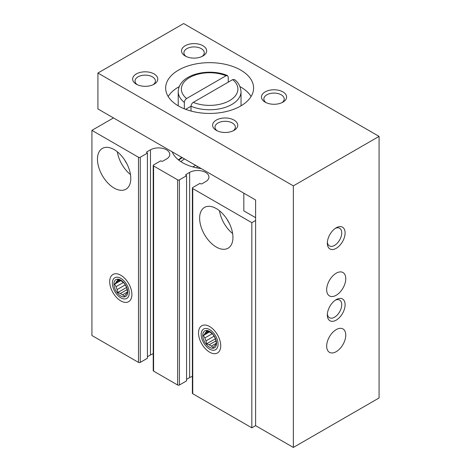 <?xml version="1.0" encoding="UTF-8"?>
<svg xmlns="http://www.w3.org/2000/svg" width="471" height="471" viewBox="0 0 471 471"><rect width="100%" height="100%" fill="white"/><g stroke="black" fill="none" stroke-linecap="round" stroke-linejoin="round"><path stroke-width="0.71" d="M113.464 117.921L91.922 130.361L138.486 157.243A1.254 0.724 0 0 0 140.264 157.243L147.417 153.116L146.97 152.857L146.97 151.833A1.254 0.724 0 0 0 146.605 152.345A1.254 0.724 0 0 0 146.97 152.857M147.417 153.116L147.417 358.272L140.264 362.399A1.254 0.724 0 0 1 138.486 362.399L91.922 335.511L91.922 130.361M120.794 300.892A15.702 9.067 -120 0 0 131.898 294.481A15.702 9.067 -120 0 0 120.794 275.247A15.702 9.067 -120 0 0 109.69 281.658A15.702 9.067 -120 0 0 120.794 300.892M114.129 188.059A23.556 13.6 -120 0 0 125.91 189.224A23.556 13.6 -120 0 0 125.91 162.024A23.556 13.6 -120 0 0 102.354 148.424A23.556 13.6 -120 0 0 98.739 167.299A23.556 13.6 -120 0 0 114.129 188.059M146.97 151.833L150.479 149.807A11.304 6.529 0 0 1 162.801 148.394A11.304 6.529 0 0 1 169.784 154.423A11.304 6.529 0 0 1 166.469 159.039L162.96 161.064A1.254 0.724 0 0 1 161.188 161.064L160.741 160.805L153.593 164.938A1.254 0.724 0 0 0 153.222 165.451A1.254 0.724 0 0 0 153.593 165.963L177.649 179.851A1.254 0.724 0 0 0 179.422 179.851L186.575 175.724L186.127 175.465L186.127 174.441A1.254 0.724 0 0 0 185.762 174.953A1.254 0.724 0 0 0 186.127 175.465M147.417 356.73L150.479 354.963L150.479 149.807M153.222 353.798A11.304 6.529 0 0 0 150.479 354.963M153.222 165.451L153.222 370.606A1.254 0.724 0 0 0 153.593 371.119L177.649 385.007A1.254 0.724 0 0 0 179.422 385.007L186.575 380.88L186.575 175.724M186.127 174.441L189.636 172.415A11.304 6.529 0 0 1 201.959 171.002A11.304 6.529 0 0 1 208.941 177.031A11.304 6.529 0 0 1 205.627 181.647L202.118 183.672A1.254 0.724 0 0 1 200.346 183.672L199.898 183.413L192.751 187.546A1.254 0.724 0 0 0 192.38 188.059A1.254 0.724 0 0 0 192.751 188.571L251.826 222.677L255.6 220.499M186.575 379.338L189.636 377.571L189.636 172.415M192.38 376.406A11.304 6.529 0 0 0 189.636 377.571M192.38 188.059L192.38 393.214A1.254 0.724 0 0 0 192.751 393.727L251.826 427.833L251.826 222.677M209.624 352.184A15.702 9.067 -120 0 0 220.734 345.773A15.702 9.067 -120 0 0 209.624 326.538A15.702 9.067 -120 0 0 198.521 332.95A15.702 9.067 -120 0 0 209.624 352.184M216.289 247.04A23.556 13.6 -120 0 0 228.07 248.205A23.556 13.6 -120 0 0 228.07 221.005A23.556 13.6 -120 0 0 204.514 207.405A23.556 13.6 -120 0 0 200.899 226.28A23.556 13.6 -120 0 0 216.289 247.04M251.826 427.833L255.6 425.654L255.6 199.981L97.915 108.942L97.915 73.04L293.351 185.874L293.351 447.45L255.6 425.654M255.6 217.679L243.831 210.878L243.831 193.187M201.276 168.618A38.316 22.125 180 0 1 172.233 151.85M178.403 159.852A38.316 22.125 180 0 1 181.877 157.42M178.792 160.158A37.692 21.76 180 0 1 182.318 157.673M124.974 160.481A15.702 9.067 -120 0 0 126.776 163.608M117.326 151.797A23.556 13.6 -120 0 0 130.479 174.57M227.134 219.468A15.702 9.067 -120 0 0 228.935 222.589M219.486 210.778A23.556 13.6 -120 0 0 232.639 233.551M228.252 82.166L228.252 77.032L227.464 75.59L226.003 75.766L186.587 98.527C185.256 99.475 184.502 100.765 184.338 102.39L184.338 108.813M97.915 73.04L183.643 23.55L379.078 136.384L379.078 397.96L293.351 447.45M178.533 105.999A43.974 25.387 0 0 0 226.457 111.497A43.974 25.387 0 0 0 253.598 88.048A43.974 25.387 0 0 0 209.624 62.661A43.974 25.387 0 0 0 165.657 88.048A43.974 25.387 0 0 0 178.533 105.999M136.337 84.197A12.564 7.253 0 0 0 154.105 84.197A12.564 7.253 0 0 0 154.105 73.941A12.564 7.253 0 0 0 136.337 73.941A12.564 7.253 0 0 0 136.337 84.197L136.337 84.197M216.289 130.355A12.564 7.253 0 0 0 234.058 130.355A12.564 7.253 0 0 0 234.058 120.099A12.564 7.253 0 0 0 216.289 120.099A12.564 7.253 0 0 0 216.289 130.355L216.289 130.355M185.197 55.99A12.564 7.253 0 0 0 202.966 55.99A12.564 7.253 0 0 0 202.966 45.734A12.564 7.253 0 0 0 185.197 45.734A12.564 7.253 0 0 0 185.197 55.99L185.197 55.99M265.149 102.148A12.564 7.253 0 0 0 282.918 102.148A12.564 7.253 0 0 0 282.918 91.892A12.564 7.253 0 0 0 265.149 91.892A12.564 7.253 0 0 0 265.149 102.148L265.149 102.148M379.078 136.384L293.351 185.874M336.217 351.666A13.506 7.795 120 0 0 345.037 339.768A13.506 7.795 120 0 0 342.97 328.946A13.506 7.795 120 0 0 329.464 336.741A13.506 7.795 120 0 0 329.464 352.337A13.506 7.795 120 0 0 336.217 351.666M336.217 295.252A13.506 7.795 120 0 0 345.037 283.348A13.506 7.795 120 0 0 342.97 272.526A13.506 7.795 120 0 0 329.464 280.327A13.506 7.795 120 0 0 329.464 295.918A13.506 7.795 120 0 0 336.217 295.252M336.217 320.127A12.564 7.253 120 0 0 345.102 304.737A12.564 7.253 120 0 0 336.217 299.609A12.564 7.253 120 0 0 327.333 314.999A12.564 7.253 120 0 0 336.217 320.127M336.217 248.323A12.564 7.253 120 0 0 345.102 232.933A12.564 7.253 120 0 0 336.217 227.805A12.564 7.253 120 0 0 327.333 243.195A12.564 7.253 120 0 0 336.217 248.323M281.988 102.637A10.179 5.882 0 0 0 284.213 98.963A10.179 5.882 0 0 0 274.034 93.087A10.179 5.882 0 0 0 263.848 98.963A10.179 5.882 0 0 0 266.08 102.637M202.035 56.473A10.179 5.882 0 0 0 204.261 52.805A10.179 5.882 0 0 0 194.081 46.923A10.179 5.882 0 0 0 183.896 52.805A10.179 5.882 0 0 0 186.127 56.473M233.127 130.844A10.179 5.882 0 0 0 235.353 127.17A10.179 5.882 0 0 0 225.173 121.294A10.179 5.882 0 0 0 214.988 127.17A10.179 5.882 0 0 0 217.219 130.844M153.175 84.686A10.179 5.882 0 0 0 155.406 81.012A10.179 5.882 0 0 0 145.221 75.136A10.179 5.882 0 0 0 135.042 81.012A10.179 5.882 0 0 0 137.267 84.686M327.374 242.141A10.179 5.882 120 0 0 329.441 245.909A10.179 5.882 120 0 0 334.534 245.403A10.179 5.882 120 0 0 341.187 236.43A10.179 5.882 120 0 0 339.626 228.276A10.179 5.882 120 0 0 335.328 228.37M327.374 313.951A10.179 5.882 120 0 0 329.441 317.713A10.179 5.882 120 0 0 334.534 317.213A10.179 5.882 120 0 0 341.187 308.24A10.179 5.882 120 0 0 339.626 300.08A10.179 5.882 120 0 0 335.328 300.174M251.084 96.508A43.974 25.387 0 0 0 240.016 86.623M179.239 86.623A43.974 25.387 0 0 0 168.171 96.508M240.999 105.834A31.41 18.134 0 0 0 241.034 104.968L241.034 91.633A31.41 18.134 0 0 1 223.796 107.818A31.41 18.134 0 0 1 191.002 106.234C191.167 104.609 191.921 103.326 193.251 102.372L232.668 79.617L234.37 79.581M227.481 75.548C208.906 67.588 178.662 74.171 178.221 91.633L178.221 104.968A31.41 18.134 0 0 0 178.256 105.834M191.002 111.038L191.002 106.234L185.651 109.325M192.916 166.934L195.636 165.362M180.852 161.635A34.548 19.947 180 0 1 184.544 158.957M129.231 292.944A11.934 6.888 60 0 1 120.794 297.813A11.934 6.888 60 0 1 112.351 283.201A11.934 6.888 60 0 1 120.794 278.326A11.934 6.888 60 0 1 129.231 292.944M127.676 292.044A9.738 5.623 60 0 1 117.35 292.968A9.738 5.623 60 0 1 117.35 279.197A9.738 5.623 60 0 1 127.676 292.044M120.658 280.687L114.577 284.201L116.066 282.447A8.072 4.663 60 0 1 117.185 280.851L117.803 279.603L120.352 280.569A8.072 4.663 60 0 1 122.59 281.864L124.267 283.336L125.757 285.803A8.072 4.663 60 0 1 126.882 288.688L127.5 291.661L126.882 292.909A8.072 4.663 60 0 1 125.757 294.505L124.267 296.259L122.59 294.787A8.072 4.663 60 0 1 120.352 293.492L127.111 289.588M114.577 284.201L116.066 286.668L123.349 282.465M126.511 287.498L117.803 292.526L117.185 289.553A8.072 4.663 60 0 1 116.066 286.668M117.803 292.526L120.352 293.492M122.59 294.787L127.335 292.049M117.185 289.553L125.268 284.89M116.066 282.447L119.764 280.31M117.185 280.851L118.78 279.933M218.067 344.23A11.934 6.888 60 0 1 209.624 349.105A11.934 6.888 60 0 1 201.188 334.487A11.934 6.888 60 0 1 209.624 329.612A11.934 6.888 60 0 1 218.067 344.23M216.513 343.335A9.738 5.623 60 0 1 206.186 344.254A9.738 5.623 60 0 1 206.186 330.489A9.738 5.623 60 0 1 216.513 343.335M209.495 331.973L203.407 335.487L204.897 333.733A8.072 4.663 60 0 1 206.021 332.143L206.639 330.889L209.189 331.861A8.072 4.663 60 0 1 211.426 333.15L213.104 334.622L214.593 337.089A8.072 4.663 60 0 1 215.712 339.98L216.33 342.947L215.712 344.201A8.072 4.663 60 0 1 214.593 345.796L213.104 347.545L211.426 346.079A8.072 4.663 60 0 1 209.189 344.784L215.948 340.88M203.407 335.487L204.897 337.954L212.185 333.751M215.347 338.79L206.639 343.818L206.021 340.845A8.072 4.663 60 0 1 204.897 337.954M206.639 343.818L209.189 344.784M211.426 346.079L216.171 343.341M206.021 340.845L214.099 336.176M204.897 333.733L208.594 331.602M206.021 332.143L207.617 331.219M138.486 362.399L138.486 157.243M140.264 362.399L140.264 157.243M153.593 371.119L153.593 165.963M177.649 385.007L177.649 179.851M179.422 385.007L179.422 179.851M192.751 393.727L192.751 188.571M226.003 75.766A28.266 16.32 0 0 0 189.636 77.532A28.266 16.32 0 0 0 186.587 98.527M178.221 91.633A31.41 18.134 0 0 0 184.338 102.39M193.251 102.372A28.266 16.32 0 0 0 229.613 100.611A28.266 16.32 0 0 0 232.668 79.617M234.399 79.54C238.167 82.036 240.375 86.063 241.034 91.633M197.066 167.929L197.066 166.186"/></g></svg>
